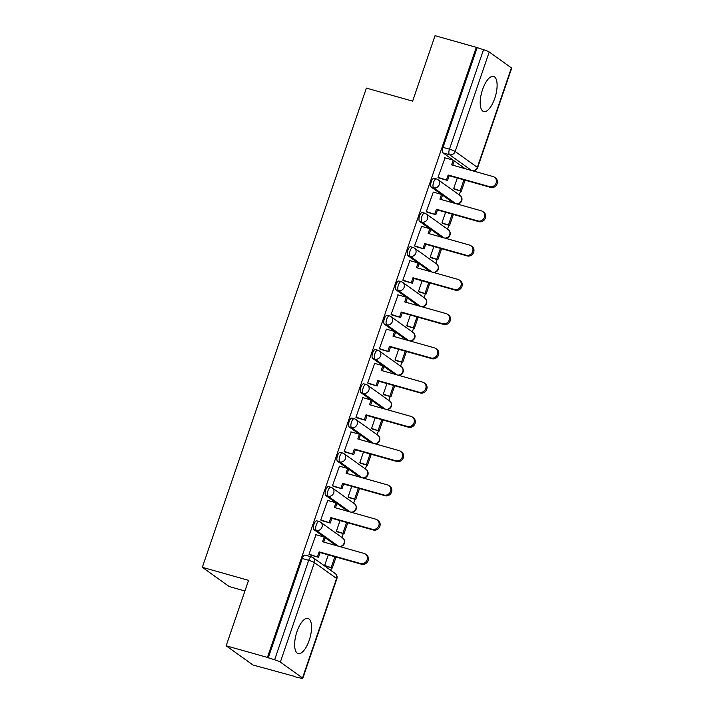 <?xml version="1.0" encoding="UTF-8"?>
<svg xmlns="http://www.w3.org/2000/svg" width="714" height="714" viewBox="0 0 714 714"><rect width="100%" height="100%" fill="white"/><g stroke="black" fill="none" stroke-linecap="round" stroke-linejoin="round"><path stroke-width="1.07" d="M309.198 640.351A18.261 7.14 105.7 0 0 308.037 618.413A18.261 7.14 105.7 0 0 296.979 631.613A18.261 7.14 105.7 0 0 298.131 653.551A18.261 7.14 105.7 0 0 309.198 640.351M494.766 98.336A18.261 7.14 105.7 0 0 493.615 76.398A18.261 7.14 105.7 0 0 482.548 89.598A18.261 7.14 105.7 0 0 483.708 111.545A18.261 7.14 105.7 0 0 494.766 98.336M317.07 520.97A4.686 1.83 105.7 0 0 316.829 520.854A4.686 1.83 105.7 0 0 313.999 524.246A4.686 1.83 105.7 0 0 314.062 529.752L316.338 530.395A4.686 1.83 -74.3 0 1 316.275 524.888A4.686 1.83 -74.3 0 1 319.113 521.497L316.829 520.854M328.797 486.707A4.686 1.83 105.7 0 0 328.565 486.6A4.686 1.83 105.7 0 0 325.727 489.982A4.686 1.83 105.7 0 0 325.789 495.498L328.065 496.141A4.686 1.83 -74.3 0 1 328.003 490.625A4.686 1.83 -74.3 0 1 330.841 487.243L328.565 486.6M340.524 452.453A4.686 1.83 105.7 0 0 340.292 452.337A4.686 1.83 105.7 0 0 337.454 455.719A4.686 1.83 105.7 0 0 337.517 461.235L339.802 461.878A4.686 1.83 -74.3 0 1 339.739 456.362A4.686 1.83 -74.3 0 1 342.577 452.979L340.292 452.337M352.252 418.19A4.686 1.83 105.7 0 0 352.02 418.074A4.686 1.83 105.7 0 0 349.182 421.465A4.686 1.83 105.7 0 0 349.244 426.972L351.529 427.615A4.686 1.83 -74.3 0 1 351.466 422.108A4.686 1.83 -74.3 0 1 354.305 418.716L352.02 418.074M363.988 383.927A4.686 1.83 105.7 0 0 363.756 383.82A4.686 1.83 105.7 0 0 360.918 387.202A4.686 1.83 105.7 0 0 360.981 392.718L363.256 393.36A4.686 1.83 -74.3 0 1 363.194 387.845A4.686 1.83 -74.3 0 1 366.032 384.462L363.756 383.82M375.716 349.673A4.686 1.83 105.7 0 0 375.484 349.557A4.686 1.83 105.7 0 0 372.646 352.939A4.686 1.83 105.7 0 0 372.708 358.455L374.993 359.097A4.686 1.83 -74.3 0 1 374.921 353.582A4.686 1.83 -74.3 0 1 377.76 350.199L375.484 349.557M387.443 315.409A4.686 1.83 105.7 0 0 387.211 315.293A4.686 1.83 105.7 0 0 384.373 318.685A4.686 1.83 105.7 0 0 384.435 324.192L386.72 324.834A4.686 1.83 -74.3 0 1 386.658 319.328A4.686 1.83 -74.3 0 1 389.496 315.936L387.211 315.293M399.171 281.146A4.686 1.83 105.7 0 0 398.939 281.039A4.686 1.83 105.7 0 0 396.1 284.422A4.686 1.83 105.7 0 0 396.163 289.938L398.448 290.58A4.686 1.83 -74.3 0 1 398.385 285.064A4.686 1.83 -74.3 0 1 401.223 281.682L398.939 281.039M410.907 246.892A4.686 1.83 105.7 0 0 410.675 246.776A4.686 1.83 105.7 0 0 407.837 250.159A4.686 1.83 105.7 0 0 407.899 255.674L410.175 256.317A4.686 1.83 -74.3 0 1 410.113 250.801A4.686 1.83 -74.3 0 1 412.951 247.419L410.675 246.776M422.634 212.629A4.686 1.83 105.7 0 0 422.402 212.513A4.686 1.83 105.7 0 0 419.564 215.905A4.686 1.83 105.7 0 0 419.627 221.411L421.912 222.054A4.686 1.83 -74.3 0 1 421.849 216.547A4.686 1.83 -74.3 0 1 424.678 213.156L422.402 212.513M434.362 178.366A4.686 1.83 105.7 0 0 434.13 178.259A4.686 1.83 105.7 0 0 431.292 181.642A4.686 1.83 105.7 0 0 431.354 187.157L433.639 187.8A4.686 1.83 -74.3 0 1 433.577 182.284A4.686 1.83 -74.3 0 1 436.415 178.902L434.13 178.259M226.151 645.795L248.561 580.348L202.321 567.309L366.389 88.108L412.63 101.147L435.04 35.7L476.3 47.329L267.42 657.424L226.151 645.795L253.024 665.02L294.4 676.345M330.698 570.308L331.546 567.826M341.935 537.49L343.282 533.563M353.671 503.227L355.01 499.309M365.398 468.964L366.737 465.046M377.126 434.71L378.474 430.783M388.853 400.447L390.201 396.529M400.59 366.184L401.928 362.266M412.317 331.93L413.656 328.003M424.045 297.667L425.392 293.749M435.772 263.404L437.12 259.485M447.508 229.149L448.847 225.222M459.236 194.886L460.575 190.968M244.929 590.969L229.194 586.533L202.321 567.309M294.293 676.649L299.934 677.907A4.686 0.598 -161.1 0 0 302.798 678.3A4.686 0.598 -161.1 0 0 302.513 677.952L280.343 662.092A4.686 0.598 -161.1 0 0 274.631 659.798L308.698 560.311A4.686 1.83 -74.3 0 1 311.527 556.929L305.101 555.117A4.686 1.83 -74.3 0 0 302.263 558.5L308.698 560.311A4.686 0.598 -161.1 0 1 314.41 562.605L280.343 662.092M267.42 657.424L274.631 659.798M465.189 168.709L443.091 152.894L449.517 154.706A4.686 1.83 -74.3 0 1 449.454 149.19L483.512 49.703A4.686 0.598 18.9 0 1 489.224 51.997L511.402 67.857A4.686 0.598 18.9 0 1 511.679 68.205L477.621 167.692A4.686 0.598 18.9 0 0 477.336 167.344L511.402 67.857M483.512 49.703L476.3 47.329M445.054 157.856L438.003 177.42L439.244 178.089M457.308 178.009L453.676 188.63L454.889 189.362M433.318 192.111L426.276 211.683L427.507 212.353M445.581 212.263L441.948 222.893L443.153 223.616M421.59 226.374L414.548 245.937L415.78 246.607M433.853 246.526L430.212 257.147L431.426 257.879M409.863 260.637L402.812 280.2L404.053 280.87M422.117 280.789L418.484 291.41L419.698 292.142M398.135 294.891L391.085 314.463L392.316 315.133M410.389 315.044L406.757 325.673L407.971 326.405M386.399 329.154L379.357 348.718L380.589 349.387M398.662 349.307L395.021 359.927L396.234 360.659M374.671 363.417L367.63 382.981L368.861 383.65M386.934 383.57L383.293 394.19L384.507 394.922M362.944 397.671L355.893 417.244L357.134 417.913M375.198 417.824L371.566 428.454L372.779 429.185M351.208 431.934L344.166 451.498L345.397 452.167M363.471 452.087L359.838 462.708L361.043 463.44M339.48 466.197L332.438 485.761L333.67 486.43M351.743 486.35L348.102 496.971L349.316 497.703M327.753 500.452L320.711 520.024L321.943 520.693M340.016 520.604L336.374 531.234L337.588 531.966M316.025 534.715L308.975 554.278L310.215 554.948M336.16 545.567L314.062 529.752M347.897 511.313L325.789 495.498M359.624 477.05L337.517 461.235M371.351 442.787L349.244 426.972M383.088 408.533L360.981 392.718M394.815 374.27L372.708 358.455M406.543 340.007L384.435 324.192M418.27 305.753L396.163 289.938M430.007 271.49L407.899 255.674M441.734 237.226L419.627 221.411M453.461 202.972L431.354 187.157M328.279 554.867L324.647 565.488L325.861 566.22M268.205 657.987L302.263 558.5M477.086 47.892L443.028 147.379A4.686 1.83 105.7 0 0 443.091 152.894M494.499 177.25L495.516 177.973A5.382 4.909 125.6 0 1 496.819 184.48A5.382 4.909 125.6 0 1 490.652 187.407L489.634 186.675A5.382 4.909 -54.4 0 0 495.802 183.757A5.382 4.909 -54.4 0 0 494.499 177.25A5.382 4.909 -54.4 0 0 493.097 176.572L451.623 164.88L453.238 160.159L454.256 160.891L452.774 165.211M438.039 177.313L447.562 180.437L449.177 175.715L448.16 174.984L489.634 186.675M446.545 179.705L448.16 174.984M444.733 157.767L453.238 160.159M453.693 188.585L461.315 191.173L465.073 180.196M461.315 191.173L454.568 189.272M460.298 190.442L463.913 179.866M449.177 175.715L490.652 187.407M447.562 180.437L438.744 177.947M482.762 211.505L483.789 212.237A5.382 4.909 125.6 0 1 485.092 218.743A5.382 4.909 125.6 0 1 478.924 221.67L477.907 220.938A5.382 4.909 -54.4 0 0 484.074 218.011A5.382 4.909 -54.4 0 0 482.762 211.505A5.382 4.909 -54.4 0 0 481.361 210.835L439.886 199.144L441.511 194.422L442.528 195.154L441.047 199.465M426.312 211.567L435.835 214.7L437.45 209.97L436.433 209.247L477.907 220.938M434.817 213.968L436.433 209.247M433.005 192.021L441.511 194.422M441.957 222.839L449.588 225.437L453.345 214.459M449.588 225.437L442.841 223.536M448.57 224.705L452.185 214.129M437.45 209.97L478.924 221.67M435.835 214.7L427.017 212.21M471.035 245.768L472.052 246.5A5.382 4.909 125.6 0 1 473.355 253.006A5.382 4.909 125.6 0 1 467.197 255.924L466.171 255.201A5.382 4.909 -54.4 0 0 472.338 252.274A5.382 4.909 -54.4 0 0 471.035 245.768A5.382 4.909 -54.4 0 0 469.634 245.098L428.159 233.407L429.774 228.685L430.792 229.408L429.319 233.728M414.584 245.83L424.107 248.954L425.722 244.233L424.705 243.51L466.171 255.201M423.09 248.231L424.705 243.51M421.278 226.284L429.774 228.685M430.23 257.102L437.852 259.691L441.618 248.713M437.852 259.691L431.113 257.79M436.834 258.968L440.458 248.392M425.722 244.233L467.197 255.924M424.107 248.954L415.289 246.473M459.307 280.031L460.325 280.754A5.382 4.909 125.6 0 1 461.628 287.26A5.382 4.909 125.6 0 1 455.461 290.187L454.443 289.456A5.382 4.909 -54.4 0 0 460.61 286.537A5.382 4.909 -54.4 0 0 459.307 280.031A5.382 4.909 -54.4 0 0 457.906 279.352L416.432 267.661L418.047 262.939L419.064 263.671L417.583 267.991M402.857 280.093L412.371 283.217L413.986 278.496L412.969 277.764L454.443 289.456M411.353 282.485L412.969 277.764M409.541 260.548L418.047 262.939M418.502 291.366L426.124 293.954L429.882 282.976M426.124 293.954L419.386 292.053M425.107 293.222L428.73 282.646M413.986 278.496L455.461 290.187M412.371 283.217L403.553 280.727M447.58 314.285L448.597 315.017A5.382 4.909 125.6 0 1 449.9 321.523A5.382 4.909 125.6 0 1 443.733 324.451L442.716 323.719A5.382 4.909 -54.4 0 0 448.883 320.791A5.382 4.909 -54.4 0 0 447.58 314.285A5.382 4.909 -54.4 0 0 446.17 313.616L404.704 301.924L406.32 297.202L407.337 297.934L405.855 302.245M391.12 314.347L400.643 317.48L402.259 312.759L401.241 312.027L442.716 323.719M399.626 316.748L401.241 312.027M397.814 294.802L406.32 297.202M406.775 325.62L414.397 328.217L418.154 317.239M414.397 328.217L407.649 326.316M413.379 327.485L416.994 316.909M402.259 312.759L443.733 324.451M400.643 317.48L391.825 314.99M435.843 348.548L436.861 349.28A5.382 4.909 125.6 0 1 438.173 355.786A5.382 4.909 125.6 0 1 432.006 358.705L430.988 357.982A5.382 4.909 -54.4 0 0 437.147 355.054A5.382 4.909 -54.4 0 0 435.843 348.548A5.382 4.909 -54.4 0 0 434.442 347.879L392.968 336.187L394.592 331.466L395.61 332.188L394.128 336.508M379.393 348.611L388.916 351.734L390.531 347.013L389.514 346.29L430.988 357.982M387.898 351.011L389.514 346.29M386.087 329.065L394.592 331.466M395.038 359.883L402.669 362.471L406.427 351.493M402.669 362.471L395.922 360.57M401.643 361.748L405.266 351.172M390.531 347.013L432.006 358.705M388.916 351.734L380.098 349.253M424.116 382.811L425.133 383.534A5.382 4.909 125.6 0 1 426.436 390.04A5.382 4.909 125.6 0 1 420.269 392.968L419.252 392.236A5.382 4.909 -54.4 0 0 425.419 389.317A5.382 4.909 -54.4 0 0 424.116 382.811A5.382 4.909 -54.4 0 0 422.715 382.133L381.24 370.441L382.856 365.72L383.873 366.452L382.401 370.771M367.665 382.874L377.188 385.997L378.804 381.276L377.786 380.544L419.252 392.236M376.162 385.265L377.786 380.544M374.359 363.328L382.856 365.72M383.311 394.146L390.933 396.734L394.69 385.756M390.933 396.734L384.194 394.833M389.915 396.002L393.539 385.426M378.804 381.276L420.269 392.968M377.188 385.997L368.37 383.507M412.389 417.065L413.406 417.797A5.382 4.909 125.6 0 1 414.709 424.303A5.382 4.909 125.6 0 1 408.542 427.231L407.524 426.499A5.382 4.909 -54.4 0 0 413.692 423.572A5.382 4.909 -54.4 0 0 412.389 417.065A5.382 4.909 -54.4 0 0 410.987 416.396L369.513 404.704L371.128 399.983L372.146 400.715L370.664 405.034M355.938 417.128L365.452 420.26L367.067 415.539L366.05 414.807L407.524 426.499M364.435 419.529L366.05 414.807M362.623 397.582L371.128 399.983M371.583 428.4L379.205 430.997L382.963 420.019M379.205 430.997L372.458 429.096M378.188 430.265L381.811 419.689M367.067 415.539L408.542 427.231M365.452 420.26L356.634 417.77M400.661 451.328L401.679 452.06A5.382 4.909 125.6 0 1 402.982 458.566A5.382 4.909 125.6 0 1 396.814 461.485L395.797 460.762A5.382 4.909 -54.4 0 0 401.964 457.835A5.382 4.909 -54.4 0 0 400.661 451.328A5.382 4.909 -54.4 0 0 399.251 450.659L357.785 438.967L359.401 434.246L360.418 434.969L358.937 439.288M344.202 451.391L353.725 454.515L355.34 449.793L354.322 449.07L395.797 460.762M352.707 453.792L354.322 449.07M350.895 431.845L359.401 434.246M359.847 462.663L367.478 465.251L371.235 454.274M367.478 465.251L360.731 463.35M366.461 464.528L370.075 453.952M355.34 449.793L396.814 461.485M353.725 454.515L344.907 452.033M388.925 485.591L389.942 486.314A5.382 4.909 125.6 0 1 391.245 492.821A5.382 4.909 125.6 0 1 385.087 495.748L384.07 495.016A5.382 4.909 -54.4 0 0 390.228 492.098A5.382 4.909 -54.4 0 0 388.925 485.591A5.382 4.909 -54.4 0 0 387.523 484.913L346.049 473.221L347.664 468.5L348.691 469.232L347.209 473.552M332.474 485.654L341.997 488.778L343.613 484.056L342.595 483.324L384.07 495.016M340.98 488.046L342.595 483.324M339.168 466.108L347.664 468.5M348.12 496.926L355.742 499.514L359.508 488.537M355.742 499.514L349.003 497.613M354.724 498.783L358.348 488.206M343.613 484.056L385.087 495.748M341.997 488.778L333.179 486.288M377.197 519.846L378.215 520.577A5.382 4.909 125.6 0 1 379.518 527.084A5.382 4.909 125.6 0 1 373.351 530.011L372.333 529.279A5.382 4.909 -54.4 0 0 378.5 526.352A5.382 4.909 -54.4 0 0 377.197 519.846A5.382 4.909 -54.4 0 0 375.796 519.176L334.322 507.484L335.937 502.763L336.954 503.495L335.482 507.815M320.747 519.908L330.261 523.041L331.885 518.319L330.859 517.588L372.333 529.279M329.243 522.309L330.859 517.588M327.44 500.362L335.937 502.763M336.392 531.18L344.014 533.777L347.772 522.8M344.014 533.777L337.276 531.876M342.997 533.046L346.62 522.469M331.885 518.319L373.351 530.011M330.261 523.041L321.452 520.551M365.47 554.109L366.487 554.84A5.382 4.909 125.6 0 1 367.79 561.347A5.382 4.909 125.6 0 1 361.623 564.265L360.606 563.542A5.382 4.909 -54.4 0 0 366.773 560.615A5.382 4.909 -54.4 0 0 365.47 554.109A5.382 4.909 -54.4 0 0 364.069 553.439L322.594 541.747L324.21 537.026L325.227 537.749L323.745 542.069M309.01 554.171L318.533 557.295L320.149 552.574L319.131 551.851L360.606 563.542M317.516 556.572L319.131 551.851M315.704 534.625L324.21 537.026M324.665 565.443L332.287 568.032L336.044 557.054M332.287 568.032L325.539 566.131M331.269 567.309L334.884 556.733M320.149 552.574L361.623 564.265M318.533 557.295L309.715 554.814M302.513 677.952L336.58 578.465L314.41 562.605A4.686 4.266 -54.4 0 0 312.982 557.625A4.686 4.686 0 0 0 311.527 556.929M471.624 170.521L449.517 154.706A4.686 4.266 125.6 0 0 455.166 151.484L477.336 167.344A4.686 4.266 125.6 0 1 472.141 170.664M489.224 51.997L455.166 151.484A4.686 0.598 -161.1 0 0 449.454 149.19L443.028 147.379M338.445 546.21L316.338 530.395A4.686 4.266 -54.4 0 0 321.987 527.173A4.686 4.266 125.6 0 0 320.568 522.202A4.686 4.686 0 0 0 319.113 521.497M350.172 511.956L328.065 496.141A4.686 4.266 -54.4 0 0 333.724 492.919A4.686 4.266 125.6 0 0 332.296 487.939A4.686 4.686 0 0 0 330.841 487.243M361.909 477.693L339.802 461.878A4.686 4.266 -54.4 0 0 345.451 458.656A4.686 4.266 125.6 0 0 344.023 453.676A4.686 4.686 0 0 0 342.577 452.979M373.636 443.43L351.529 427.615A4.686 4.266 -54.4 0 0 357.178 424.393A4.686 4.266 125.6 0 0 355.759 419.421A4.686 4.686 0 0 0 354.305 418.716M385.364 409.176L363.256 393.36A4.686 4.266 -54.4 0 0 368.906 390.139A4.686 4.266 125.6 0 0 367.487 385.158A4.686 4.686 0 0 0 366.032 384.462M397.091 374.912L374.993 359.097A4.686 4.266 -54.4 0 0 380.642 355.875A4.686 4.266 125.6 0 0 379.214 350.895A4.686 4.686 0 0 0 377.76 350.199M408.827 340.649L386.72 324.834A4.686 4.266 -54.4 0 0 392.37 321.612A4.686 4.266 125.6 0 0 390.942 316.641A4.686 4.686 0 0 0 389.496 315.936M420.555 306.395L398.448 290.58A4.686 4.266 -54.4 0 0 404.097 287.358A4.686 4.266 125.6 0 0 402.678 282.378A4.686 4.686 0 0 0 401.223 281.682M432.282 272.132L410.175 256.317A4.686 4.266 -54.4 0 0 415.834 253.095A4.686 4.266 125.6 0 0 414.406 248.115A4.686 4.686 0 0 0 412.951 247.419M444.019 237.869L421.912 222.054A4.686 4.266 -54.4 0 0 427.561 218.832A4.686 4.266 125.6 0 0 426.133 213.861A4.686 4.686 0 0 0 424.678 213.156M455.746 203.615L433.639 187.8A4.686 4.266 -54.4 0 0 439.288 184.578A4.686 4.266 125.6 0 0 437.869 179.598A4.686 4.686 0 0 0 436.415 178.902M456.264 203.758A4.686 4.266 -54.4 0 0 460.039 195.457A4.686 4.686 0 0 1 456.853 203.927M436.647 179.009A4.686 4.266 125.6 0 1 437.869 179.598L460.039 195.457M444.527 238.021A4.686 4.266 -54.4 0 0 448.303 229.721A4.686 4.686 0 0 1 445.125 238.181M424.919 213.272A4.686 4.266 125.6 0 1 426.133 213.861L448.303 229.721M432.8 272.275A4.686 4.266 -54.4 0 0 436.575 263.975A4.686 4.686 0 0 1 433.389 272.445M413.183 247.535A4.686 4.266 125.6 0 1 414.406 248.115L436.575 263.975M421.073 306.538A4.686 4.266 -54.4 0 0 424.848 298.238A4.686 4.686 0 0 1 421.662 306.708M401.455 281.789A4.686 4.266 125.6 0 1 402.678 282.378L424.848 298.238M409.345 340.801A4.686 4.266 -54.4 0 0 413.12 332.501A4.686 4.686 0 0 1 409.934 340.962M389.728 316.052A4.686 4.266 125.6 0 1 390.942 316.641L413.12 332.501M397.609 375.055A4.686 4.266 -54.4 0 0 401.384 366.764A4.686 4.686 0 0 1 398.198 375.225M378.001 350.315A4.686 4.266 125.6 0 1 379.214 350.895L401.384 366.764M385.881 409.318A4.686 4.266 -54.4 0 0 389.657 401.018A4.686 4.686 0 0 1 386.47 409.488M366.264 384.569A4.686 4.266 125.6 0 1 367.487 385.158L389.657 401.018M374.154 443.581A4.686 4.266 -54.4 0 0 377.929 435.281A4.686 4.686 0 0 1 374.743 443.742M354.537 418.832A4.686 4.266 125.6 0 1 355.759 419.421L377.929 435.281M362.426 477.836A4.686 4.266 -54.4 0 0 366.193 469.544A4.686 4.686 0 0 1 363.015 478.005M342.809 453.095A4.686 4.266 125.6 0 1 344.023 453.676L366.193 469.544M350.69 512.099A4.686 4.266 -54.4 0 0 354.465 503.798A4.686 4.686 0 0 1 351.279 512.268M331.073 487.35A4.686 4.266 125.6 0 1 332.296 487.939L354.465 503.798M338.963 546.362A4.686 4.266 -54.4 0 0 342.738 538.061A4.686 4.686 0 0 1 339.552 546.522M319.345 521.613A4.686 4.266 125.6 0 1 320.568 522.202L342.738 538.061M335.152 573.494A4.686 4.266 -54.4 0 1 336.58 578.465A4.686 0.598 18.9 0 1 336.856 578.813A4.686 4.686 0 0 0 335.152 573.494L312.982 557.625M302.798 678.3L336.856 578.813M472.73 170.833A4.686 4.686 0 0 0 477.621 167.692"/></g></svg>
